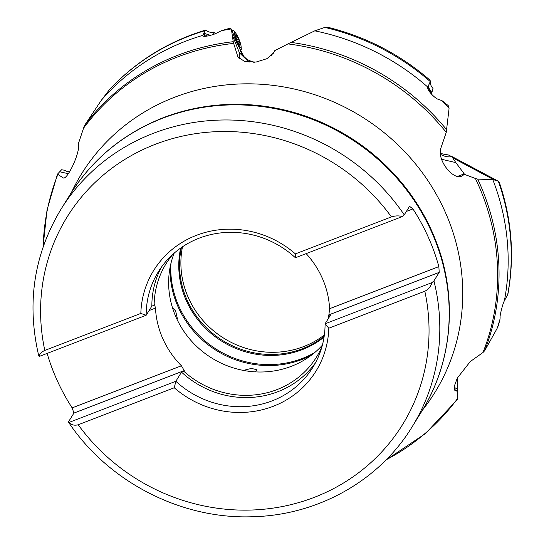 <?xml version="1.0" encoding="UTF-8"?>
<svg xmlns="http://www.w3.org/2000/svg" width="544" height="544" viewBox="0 0 544 544"><rect width="100%" height="100%" fill="white"/><g stroke="black" fill="none" stroke-linecap="round" stroke-linejoin="round"><path stroke-width="0.82" d="M440.456 154.278A18.584 17.966 129 0 0 451.942 156.76L448.453 154.992L440.382 153.456M448.453 154.992L440.388 153.564M254.374 62.227L252.695 61.717A18.584 15.973 -75.8 0 0 252.817 61.832L253.327 62.295M248.962 60.472L252.695 61.717M241.203 52L239.163 47.546L244.113 56.794M215.546 33.606L213.506 32.11L212.983 34.578M239.163 47.546L238.102 45.261C237.687 45.281 233.097 34.646 233.587 34.571L231.404 29.097L232.206 34.823L239.408 52.782L239.401 58.772M249.084 62.254L239.408 52.782L240.727 51.449A18.584 18.428 -40.5 0 0 243.739 56.372L246.643 59.051L249.859 60.901L254.429 62.234M428.128 87.244L431.059 93.452L431.922 92.317L433.01 88.441C431.195 86.646 430.284 84.347 430.284 81.552L430.277 81.586A232.336 219.273 -148.1 0 0 324.856 27.411L314.758 30.845A232.336 219.273 31.9 0 1 427.849 87.135L428.393 86.55L427.856 88.454M431.841 92.48L431.161 93.786M451.942 156.76L455.824 162.595L441.558 159.276M499.215 182.097L497.223 180.628L492.816 179.656A232.336 219.273 31.9 0 1 504.363 300.866L507.885 294.222C514.719 256.544 511.829 219.171 499.215 182.097M457.32 378.053L457.756 390.871L456.368 391.054A18.584 12.709 -54.2 0 1 454.838 390.374M385.805 460.156L425.381 433.636L457.817 399.146L457.756 390.871M43.18 246.704A230.806 217.831 31.9 0 1 57.786 174.644L57.494 174.155L59.67 171.768L68.374 173.706M69.482 171.972L66.416 171.217L65.334 170.374L61.615 169.748L59.67 171.768M205.428 30.124C167.865 41.616 135.898 61.424 109.534 89.549L101.334 100.259A232.336 219.273 31.9 0 1 185.926 41.099A232.336 219.273 31.9 0 1 202.885 35.346L205.428 30.124L206.74 30.831C208.882 32.212 211.14 32.633 213.506 32.11M101.334 100.259L84.381 125.705A231.506 218.491 31.9 0 1 233.233 41.704L232.206 34.823M57.494 174.155L62.954 177.745C66.62 181.329 79.472 154.36 78.574 145.479L78.336 143.806L84.381 125.705M202.919 35.856L202.885 35.346C201.606 37.74 213.003 35.38 217.913 32.443L221.422 30.722A232.336 219.273 31.9 0 1 231.152 28.954L231.404 29.097M203.456 34.612L205.346 36.305M203.429 33.912L207.189 36.081M221.422 30.722L229.806 28.254L231.152 28.954M273.632 52.775L272.816 54.108M255.476 371.878L256.986 369.743L251.416 368.424L243.365 370.396M172.502 307.816L175.603 310.835L177.337 318.505L176.739 318.77M324.374 334.934A88.516 83.545 31.9 0 1 303.661 346.576A88.516 83.545 31.9 0 1 188.489 297.983A88.516 83.545 31.9 0 1 182.492 246.792M174.189 253.13A88.516 83.545 -148.1 0 0 196.112 345.862A88.516 83.545 -148.1 0 0 291.414 366.289A88.516 83.545 -148.1 0 0 322.361 345.188M68.537 422.226C108.535 482.181 181.71 519.642 253.157 516.718C318.016 515.093 379.243 480.638 411.883 427.21A206.543 194.936 -148.1 0 0 433.922 280.867L439.212 272.36L328.889 314.86L329.596 308.713A88.516 83.545 -148.1 0 0 306.156 253.613M328.889 314.86L328.46 315.54A88.516 83.545 -148.1 0 1 328.379 318.478M140.835 313.419L146.18 315.241L39.284 356.422C39.454 354.083 41.296 352.077 44.805 350.411L140.835 313.419A95.486 90.12 -148.1 0 1 196.404 235.341A95.486 90.12 -148.1 0 1 295.392 253.878L295.406 257.761A90.841 85.734 -148.1 0 0 199.084 238.197A90.841 85.734 -148.1 0 0 158.467 271.578A90.841 85.734 -148.1 0 0 146.18 315.241L151.851 306.116L154.142 305.232L154.571 304.545L155.475 308.081A88.516 83.545 -148.1 0 0 181.417 365.792L184.246 370.58L183.818 371.26A88.516 83.545 -148.1 0 0 276.916 389.626A88.516 83.545 -148.1 0 0 316.492 357.102A88.516 83.545 -148.1 0 0 322 346.528M173.148 254.048A88.516 83.545 -148.1 0 0 166.11 263.677A88.516 83.545 -148.1 0 0 154.142 305.232M151.851 306.116A90.841 85.734 31.9 0 1 161.452 267.111M295.392 253.878L391.415 216.886C395.366 215.682 398.99 215.58 402.302 216.58L404.246 214.839A206.543 194.936 -148.1 0 0 153.347 133.321A206.543 194.936 -148.1 0 0 60.996 209.216C33.844 254.429 26.445 303.362 38.801 356.028M39.284 356.422L38.957 355.558M183.818 371.26L181.526 372.144L175.855 381.276A90.841 85.734 -148.1 0 0 312.793 367.458A90.841 85.734 -148.1 0 0 325.081 323.789L330.752 314.663L328.46 315.54M315.479 362.794A90.841 85.734 31.9 0 1 181.526 372.144M174.25 387.77L78.22 424.762C74.406 425.748 71.318 424.98 68.959 422.457L175.855 381.276L174.25 387.77A95.486 90.12 -148.1 0 0 273.231 406.3A95.486 90.12 -148.1 0 0 328.807 328.229L325.081 323.789L431.977 282.615C430.855 286.477 428.475 289.354 424.83 291.237L328.807 328.229M433.922 280.867L431.977 282.615M406.361 211.439L412.923 208.91A206.543 194.936 31.9 0 1 438.858 266.621L439.212 272.36M438.858 266.621L329.596 308.713M412.923 208.91L409.537 206.326L404.246 214.839M295.406 257.761L402.302 216.58M181.417 365.792L72.155 407.884L73.923 413.08L68.632 421.586L68.959 422.457L68.632 421.586M72.155 407.884A206.543 194.936 31.9 0 1 47.131 353.403M149.104 310.536L155.475 308.081M184.246 370.58L73.923 413.08M82.94 129.023A230.806 217.831 31.9 0 1 177.528 56.977A230.806 217.831 31.9 0 1 233.662 43.411L237.905 56.889L244.596 61.472L256.081 62.057L266.968 58.67L273.782 52.72L274.57 50.769L287.953 43.908A230.806 217.831 31.9 0 1 446.25 132.355L449.065 108.61L448.208 105.577L442.061 100.708A232.336 219.273 31.9 0 1 448.943 108.127M492.816 179.656L477.707 179.105L475.395 178.473A230.806 217.831 31.9 0 1 482.97 352.526L470.254 361.57L457.28 378.128L454.267 386.335L455.131 390.64L456.368 391.054M475.395 178.473L464.277 174.298L463.066 175.284M446.25 132.355L441.048 147.608C436.118 159.922 454.288 182.111 462.672 175.508M442.061 100.708L439.26 99.64C435.268 99.124 426.482 89.719 427.849 87.135L430.277 81.586M314.758 30.845L287.953 43.908M431.922 92.317C429.345 89.937 428.339 87.38 428.896 84.646M428.482 85.286L428.346 85.687M324.856 27.411L327.828 27.275C366.071 36.761 400.166 54.427 430.114 80.267L430.284 81.552M273.673 52.299L274.21 51.864M233.662 43.411L233.233 41.704M64.233 177.834L63.553 177.936M455.824 162.595L464.005 173.522A17.014 2.516 -149.7 0 1 464.284 174.209A17.014 2.516 -149.7 0 1 464.277 174.298M457.688 176.215A18.584 17.238 178.5 0 0 464.005 173.522M482.97 352.526L484.704 350.696L496.937 328.773L498.433 325.373L500.038 319.056A232.336 219.273 31.9 0 1 497.182 328.25M500.038 319.056L500.092 317.322C499.678 316.003 502.778 303.457 504.363 300.866M454.165 387.172A18.584 16.109 -161.2 0 0 457.694 389.225M203.844 33.259L210.508 35.333M232.642 31.953A10.574 1.788 -112.3 0 1 232.954 30.539A10.574 1.788 -112.3 0 1 234.206 31.375L235.715 33.184A8.017 1.353 -112.3 0 1 240.564 43.744A8.017 1.353 -112.3 0 1 241.08 46.274A8.017 1.353 -112.3 0 1 238.904 45.308A8.017 1.353 -112.3 0 1 235.056 36.203A8.017 1.353 -112.3 0 1 235.715 33.184M241.08 46.274L241.278 48.634A10.574 1.788 -112.3 0 1 240.972 50.102A10.574 1.788 -112.3 0 1 240.176 49.756M237.232 41.106A2.366 0.401 -112.3 0 1 238.632 43.874L239.503 45.064A2.366 0.401 -112.3 0 1 239.523 44.397A2.366 0.401 -112.3 0 1 240.135 45.084L240.081 43.928A2.366 0.401 -112.3 0 1 239.442 42.214A2.366 0.401 -112.3 0 1 239.312 41.188L238.388 38.842A2.366 0.401 -112.3 0 1 236.98 36.074L236.116 34.884A2.366 0.401 -112.3 0 1 236.096 35.55A2.366 0.401 -112.3 0 1 235.477 34.864L235.538 36.02A2.366 0.401 -112.3 0 1 236.307 38.76L237.232 41.106M70.285 170.612A10.574 2.122 -173 0 1 70.19 170.265A10.574 2.122 -173 0 1 70.808 169.667M452.54 157.767L493.598 179.629M507.606 295.079A232.336 219.273 -148.1 0 0 498.358 181.308M205.156 30.614A232.336 219.273 -148.1 0 0 189.013 36.128A232.336 219.273 -148.1 0 0 108.977 90.202M311.25 355.314A95.254 89.903 31.9 0 1 302.138 359.421A95.254 89.903 31.9 0 1 170.041 267.58M170.966 263.282A94.819 89.495 -148.1 0 0 302.308 358.476A94.819 89.495 31.9 0 0 314.69 352.573M324.054 337.124A88.958 83.953 31.9 0 1 302.138 349.697A88.958 83.953 -148.1 0 1 211.31 333.608A88.958 83.953 -148.1 0 1 180.669 248.044M324.197 336.178A88.516 83.545 31.9 0 1 302.308 348.752A88.516 83.545 -148.1 0 1 211.881 332.71A88.516 83.545 -148.1 0 1 181.451 247.5M44.805 350.411A197.248 186.164 31.9 0 1 155.462 144.248A197.248 186.164 31.9 0 1 391.415 216.886M424.83 291.237A197.248 186.164 31.9 0 1 314.085 497.427A197.248 186.164 31.9 0 1 78.22 424.762M411.883 427.21L421.274 412.1A206.543 194.936 -148.1 0 0 397.29 178.629A206.543 194.936 -148.1 0 0 162.738 118.211A206.543 194.936 -148.1 0 0 70.387 194.106L60.996 209.216M421.274 412.1C452.819 362.039 458.157 296.643 435.533 239.952A206.047 194.466 -148.1 0 0 218.396 105.053C199.315 106.699 180.962 110.908 163.329 117.681C123.733 133.273 92.752 158.746 70.387 194.106M71.59 192.195A207.747 196.071 31.9 0 1 174.61 97.247A207.747 196.071 31.9 0 1 417.676 166.586A207.747 196.071 31.9 0 1 422.45 410.176M457.824 398.147A230.806 217.831 31.9 0 1 386.165 459.789M290.992 42.384A231.506 218.491 31.9 0 1 446.835 129.975M238.666 57.997L237.402 55.699M477.707 179.105A231.506 218.491 31.9 0 1 484.704 350.696M457.749 390.674A18.584 15.103 -34.6 0 1 454.328 389.436M464.284 174.209A18.584 17.796 -97 0 1 461.774 175.902M235.77 36.57L236.98 36.074M236.477 39.624L238.388 38.842M237.742 41.827L239.312 41.188M238.85 44.431L240.081 43.928M450.792 155.917L497.223 180.628M273.163 52.775L271.157 55.828M57.46 174.196L47.029 209.957L43.017 247.194M232.954 30.539L232.172 30.858M240.972 50.102L240.434 50.32M235.45 35.816L236.096 35.55M238.938 44.635L239.523 44.397M70.19 170.265L70.115 170.911"/></g></svg>
